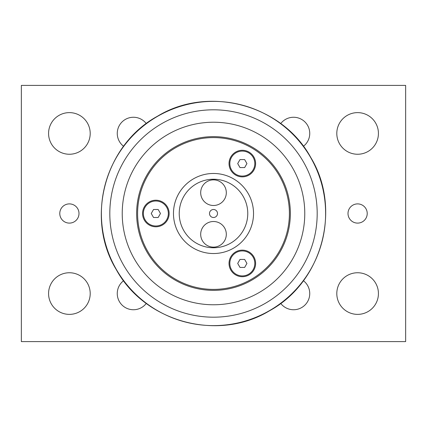 <?xml version="1.0" encoding="UTF-8"?>
<svg xmlns="http://www.w3.org/2000/svg" width="427" height="427" viewBox="0 0 427 427"><rect width="100%" height="100%" fill="white"/><g stroke="black" fill="none" stroke-linecap="round" stroke-linejoin="round"><path stroke-width="0.64" d="M244.634 267.425L240.011 267.425L237.7 263.422L240.011 259.419L244.634 259.419L246.945 263.422L244.634 267.425M242.322 250.932A12.49 12.49 0 0 1 254.812 263.422A12.49 12.49 0 0 1 242.322 275.911A12.49 12.49 0 0 1 229.833 263.422A12.49 12.49 0 0 1 242.322 250.932M244.634 167.581L240.011 167.581L237.7 163.578L240.011 159.575L244.634 159.575L246.945 163.578L244.634 167.581M242.322 151.089A12.49 12.49 0 0 1 254.812 163.578A12.49 12.49 0 0 1 242.322 176.068A12.49 12.49 0 0 1 229.833 163.578A12.49 12.49 0 0 1 242.322 151.089M158.166 217.503L153.544 217.503L151.233 213.5L153.544 209.497L158.166 209.497L160.477 213.5L158.166 217.503M155.855 201.01A12.49 12.49 0 0 1 168.345 213.5A12.49 12.49 0 0 1 155.855 225.99A12.49 12.49 0 0 1 143.365 213.5A12.49 12.49 0 0 1 155.855 201.01M200.69 234.316A12.81 12.81 0 0 1 213.5 221.506A12.81 12.81 0 0 1 226.31 234.316A12.81 12.81 0 0 1 213.5 247.126A12.81 12.81 0 0 1 200.69 234.316M200.69 192.684A12.81 12.81 0 0 1 213.5 179.874A12.81 12.81 0 0 1 226.31 192.684A12.81 12.81 0 0 1 213.5 205.494A12.81 12.81 0 0 1 200.69 192.684M213.5 173.469A40.031 40.031 0 0 0 173.469 213.5A40.031 40.031 0 0 0 213.5 253.531A40.031 40.031 0 0 0 253.531 213.5A40.031 40.031 0 0 0 213.5 173.469M213.5 217.503A4.003 4.003 0 0 0 217.503 213.5A4.003 4.003 0 0 0 213.5 209.497A4.003 4.003 0 0 0 209.497 213.5A4.003 4.003 0 0 0 213.5 217.503M213.5 179.233A34.267 34.267 0 0 1 243.176 230.633A34.267 34.267 0 0 1 183.823 230.633A34.267 34.267 0 0 1 213.5 179.233M280.064 175.07A76.86 76.86 0 0 0 175.07 146.936A76.86 76.86 0 0 0 146.936 251.93A76.86 76.86 0 0 0 251.93 280.064A76.86 76.86 0 0 0 280.064 175.07M162.5 225.008A13.29 13.29 0 0 1 142.565 213.5A13.29 13.29 0 0 1 162.5 201.992A13.29 13.29 0 0 1 162.5 225.008M248.968 274.929A13.29 13.29 0 0 1 229.032 263.422A13.29 13.29 0 0 1 248.968 251.914A13.29 13.29 0 0 1 248.968 274.929M248.968 175.086A13.29 13.29 0 0 1 229.032 163.578A13.29 13.29 0 0 1 248.968 152.071A13.29 13.29 0 0 1 248.968 175.086M279.231 175.55A75.899 75.899 0 0 1 213.5 289.399A75.899 75.899 0 0 1 147.769 175.55A75.899 75.899 0 0 1 279.231 175.55M134.457 259.136A91.271 91.271 0 0 0 259.136 292.543A91.271 91.271 0 0 0 292.543 167.864A91.271 91.271 0 0 0 167.864 134.457A91.271 91.271 0 0 0 134.457 259.136M21.35 341.6L21.35 85.4L405.65 85.4L405.65 341.6L21.35 341.6M78.995 213.5A9.607 9.607 0 0 1 64.584 221.821A9.607 9.607 0 0 1 64.584 205.179A9.607 9.607 0 0 1 78.995 213.5M367.22 213.5A9.607 9.607 0 0 1 352.809 221.821A9.607 9.607 0 0 1 352.809 205.179A9.607 9.607 0 0 1 367.22 213.5M378.429 293.562A20.816 20.816 0 0 1 347.204 311.587A20.816 20.816 0 0 1 347.204 275.538A20.816 20.816 0 0 1 378.429 293.562M90.204 133.438A20.816 20.816 0 0 1 58.979 151.462A20.816 20.816 0 0 1 58.979 115.413A20.816 20.816 0 0 1 90.204 133.438M90.204 293.562A20.816 20.816 0 0 1 58.979 311.587A20.816 20.816 0 0 1 58.979 275.538A20.816 20.816 0 0 1 90.204 293.562M378.429 133.438A20.816 20.816 0 0 1 347.204 151.462A20.816 20.816 0 0 1 347.204 115.413A20.816 20.816 0 0 1 378.429 133.438M123.6 146.285A16.183 16.183 0 0 1 128.244 118.114A16.183 16.183 0 0 1 146.285 123.6M280.715 123.6A16.183 16.183 0 0 1 309.746 133.438A16.183 16.183 0 0 1 303.4 146.285M303.394 280.71A16.183 16.183 0 0 1 298.761 308.886A16.183 16.183 0 0 1 280.72 303.405M146.285 303.4A16.183 16.183 0 0 1 117.254 293.562A16.183 16.183 0 0 1 123.6 280.715M123.702 265.343A103.692 103.692 0 0 1 161.657 123.702A103.692 103.692 0 0 1 303.298 161.657A103.692 103.692 0 0 1 265.343 303.298A103.692 103.692 0 0 1 123.702 265.343M269.56 310.594A112.12 112.12 0 0 0 310.594 157.44A112.12 112.12 0 0 0 157.44 116.406A112.12 112.12 0 0 0 116.406 269.56A112.12 112.12 0 0 0 269.56 310.594M269.624 310.712C218.459 342.038 144.934 322.337 116.288 269.624C84.962 218.459 104.663 144.934 157.376 116.288C208.541 84.962 282.066 104.663 310.712 157.376C342.038 208.552 322.342 282.055 269.624 310.712"/></g></svg>

